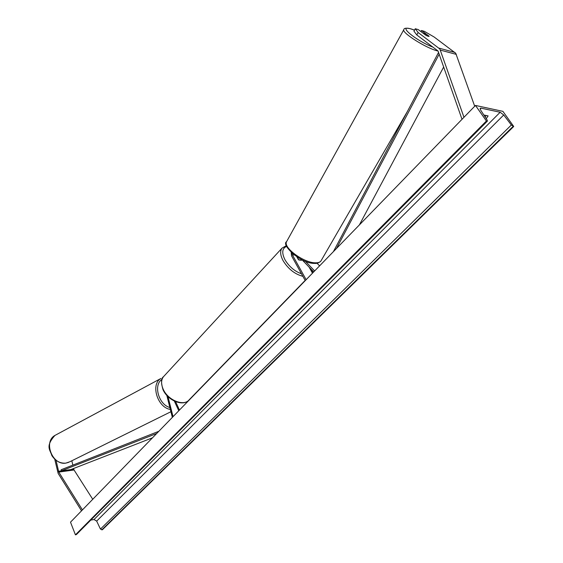 <?xml version="1.0" encoding="UTF-8"?>
<svg xmlns="http://www.w3.org/2000/svg" width="563" height="563" viewBox="0 0 563 563"><rect width="100%" height="100%" fill="white"/><g stroke="black" fill="none" stroke-linecap="round" stroke-linejoin="round"><path stroke-width="0.84" d="M166.81 395.381L172.341 417.387M167.985 396.605L173.031 416.669M186.501 402.812L186.128 402.017M178.788 410.751L174.333 401.067M179.463 410.047L175.586 401.623M71.846 460.766L72.824 465.137M73.577 468.515L74.049 469.985L92.74 499.29M56.04 460.281L58.777 472.09L82.43 509.902M54.731 459.169L58.137 473.392L81.522 510.831M429.048 36.25L425.895 35.293L418.239 29.586L415.283 28.748L413.939 31.148L416.796 34.941L438.035 51.008L462.019 119.307M416.796 34.941L418.154 32.52L439.851 48.995L463.975 117.294M420.857 31.535L421.441 30.493L424.354 31.324L434.136 37.01L455.741 53.274L474.7 106.252M418.154 32.52L415.283 28.748M421.441 30.493L429.09 36.187M317.053 263.252L319.594 265.863M305.329 261.253L314.654 270.937M305.259 280.613L291.528 255.82L291.198 252.393M306.145 279.698L292.387 254.905L292.12 253.244M302.134 259.846L313.725 271.894M312.493 273.161L309.087 267.073M301.529 259.543L301.458 260.31L298.425 259.67L296.849 256.841M297.158 257.038L298.777 259.944L301.458 260.31L301.247 259.402M475.489 105.443L70.509 522.168L75.428 534.85L486.418 121.01L475.489 105.443L502.907 111.354L513.723 126.485L102.375 529.762L100.46 529.093L96.667 521.099L94.021 519.529L90.777 520.106M485.06 116.858L486.263 115.521M513.723 126.485L511.345 125L503.723 114.986L500.162 112.255L480.978 108.145L480.19 108.314L480.654 110.102L487.199 120.13L487.431 121.052L486.418 121.01M486.249 118.673L488.128 115.901L483.863 115.021M487.389 121.094L76.491 534.484L75.428 534.85M428.352 36.377L429.133 36.313L426.085 34.04L423.292 33.203L426.339 35.532L428.352 36.377M156.683 433.496L61.339 470.865L70.889 469.556L152.482 437.817M61.339 470.865L61.128 469.739L158.815 431.3M439.21 54.111L336.47 248.494M443.7 66.948L359.37 224.926M438.598 52.359L333.402 251.654M58.453 471.266L73.725 469.169M58.777 472.09L74.049 469.985M439.027 48.144L454.925 52.436M440.428 50.128L456.311 54.386M292.387 254.905L294.217 254.969M189.231 399.73C183.411 407.098 167.626 400.56 162.967 389.589C160.941 382.509 161.102 378.23 163.453 376.746C161.088 379.941 160.983 384.065 163.15 389.124C167.83 400.293 184.059 406.782 189.231 399.73L305.153 280.416M302.887 276.334C294.787 274.174 288.186 268.945 283.076 260.641C280.283 255.278 279.917 251.112 281.993 248.156L163.453 376.746M286.715 246.348C282.105 248.276 281.528 252.745 284.977 259.754C289.086 266.595 294.59 271.275 301.486 273.801M311.515 271.408L311.979 270.085M56.145 434.784L54.935 435.431C43.119 441.828 52.5 465.671 65.892 463.103L69.826 461.766L170.913 411.722M170.343 409.435C157.38 407.528 150.363 384.17 160.919 378.47L54.935 435.431C45.068 446.48 50.149 449.717 51.88 455.636C55.498 461.013 60.121 463.511 65.744 463.138M161.982 379.406C153.136 384.796 158.611 404.593 169.857 407.506M500.162 112.255L94.021 519.529M480.978 108.145L480.133 109.011M513.132 126.365L101.79 529.874M487.044 121.136L76.04 534.737M503.723 114.986L96.667 521.099M511.345 125L100.46 529.093M433.13 47.208C415.958 40.782 396.493 24.455 411.074 28.973L414.509 30.128M414.53 30.092L410.807 28.833C406.197 27.777 403.854 28.08 403.791 29.74C401.7 32.76 426.17 48.2 437.458 50.902L438.063 51.057M407.457 111.347L321.22 260.507C320.446 262.112 318.524 262.879 315.456 262.822C303.893 262.977 282.964 247.586 286.56 241.71L403.791 29.74M286.447 245.616L281.993 248.156M312.648 270.775L312.148 272.541M65.794 463.131L68.559 462.385M320.91 261.042C319.059 262.83 316.955 263.625 314.59 263.414M314.471 263.414C300.41 263.59 280.909 244.624 286.56 241.71"/></g></svg>
